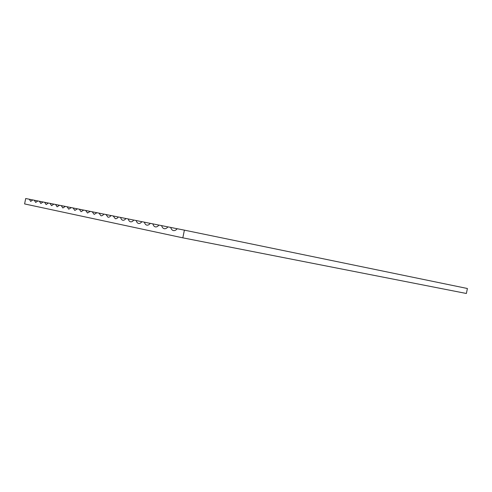 <?xml version="1.0" encoding="UTF-8"?>
<svg xmlns="http://www.w3.org/2000/svg" width="492" height="492" viewBox="0 0 492 492"><rect width="100%" height="100%" fill="white"/><g stroke="black" fill="none" stroke-linecap="round" stroke-linejoin="round"><path stroke-width="0.74" d="M39.403 201.246L40.83 203.485L43.062 201.978L44.643 202.292L46.119 204.567L48.401 203.042L50.024 203.362L51.543 205.674L53.886 204.131L55.559 204.469L57.127 206.812L59.526 205.256L67.09 206.763L68.757 209.192L71.291 207.599L73.105 207.962L74.827 210.435L77.428 208.823L79.298 209.198L81.075 211.708L83.745 210.084L85.676 210.471L87.508 213.024L90.257 211.382L92.238 211.775L94.138 214.377L96.961 212.716L99.009 213.128L100.971 215.773C101.949 215.945 102.914 215.385 103.874 214.094L105.983 214.518L108.012 217.212C109.021 217.39 110.017 216.824 111.001 215.521L113.178 215.951L115.282 218.694C116.321 218.878 117.348 218.307 118.357 216.984L120.602 217.433C121.014 219.032 121.745 219.967 122.785 220.232C123.855 220.422 124.913 219.844 125.952 218.497L128.271 218.958C128.701 220.588 129.451 221.541 130.528 221.812C131.635 222.009 132.729 221.425 133.793 220.059L136.192 220.539C136.641 222.193 137.422 223.165 138.535 223.448C139.679 223.651 140.798 223.06 141.899 221.677L144.377 222.169C144.851 223.86 145.657 224.844 146.807 225.139C147.994 225.348 149.15 224.752 150.281 223.35L152.846 223.86C153.338 225.576 154.174 226.584 155.361 226.886C156.591 227.107 157.784 226.505 158.953 225.078L161.604 225.607C162.12 227.353 162.993 228.386 164.223 228.694C165.49 228.928 166.727 228.313 167.932 226.867L170.675 227.415C171.216 229.198 172.12 230.25 173.393 230.57C174.709 230.81 175.988 230.195 177.225 228.718L184.389 230.145L182.827 237.839L24.6 203.928L25.701 198.516L29.329 199.235L30.676 201.412L32.798 199.93L43.05 201.997M48.388 203.061L44.643 202.292M53.874 204.155L50.024 203.362M59.514 205.281L55.559 204.469M71.272 207.624L67.09 206.763M77.41 208.848L73.105 207.962M83.732 210.109L79.298 209.198M90.239 211.406L85.676 210.471M96.942 212.747L92.238 211.775M103.855 214.125L99.009 213.128M110.983 215.545L105.983 214.518M118.338 217.015L113.178 215.951M125.927 218.528L120.602 217.433M133.775 220.09L128.271 218.958M141.874 221.708L136.192 220.539M150.257 223.38L144.377 222.169M158.928 225.108L152.846 223.86M167.901 226.904L161.604 225.607M177.194 228.755L170.675 227.415M184.389 230.145L467.4 288.503L466.385 293.484L182.827 237.839M37.859 200.939L35.688 202.433L34.299 200.232M65.325 206.412L62.859 207.987L61.242 205.601M32.786 199.949L29.329 199.235"/></g></svg>
